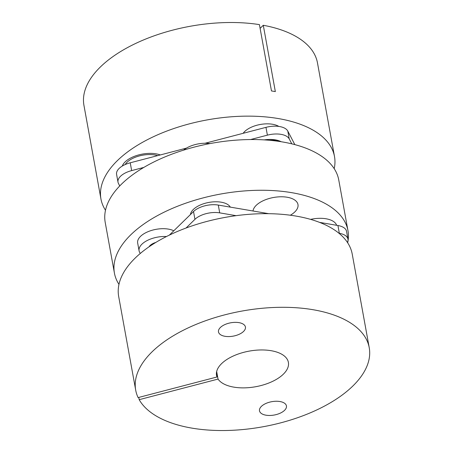 <?xml version="1.0" encoding="UTF-8"?>
<svg xmlns="http://www.w3.org/2000/svg" width="453" height="453" viewBox="0 0 453 453"><rect width="100%" height="100%" fill="white"/><g stroke="black" fill="none" stroke-linecap="round" stroke-linejoin="round"><path stroke-width="0.68" d="M209.994 143.578A20.544 10.176 169.7 0 0 183.578 150.147M230.305 207.117A20.544 10.176 169.7 0 0 213.567 201.845A20.544 10.176 169.7 0 0 193.329 209.467A20.544 10.176 169.7 0 0 190.441 214.541M166.466 236.54A20.544 10.176 169.7 0 0 141.925 244.184A20.544 10.176 169.7 0 0 139.082 250.82A20.544 10.176 169.7 0 0 140.345 253.414M173.788 230.792A20.544 10.176 169.7 0 0 140.509 236.381A20.544 10.176 169.7 0 0 137.667 243.023L139.082 250.82M155.849 242.412A10.957 5.43 169.7 0 0 150.034 245.566A10.957 5.43 169.7 0 0 149.014 246.823M290.362 215.226A22.826 11.308 169.7 0 0 294.818 211.925A22.826 11.308 169.7 0 0 297.978 204.546A22.826 11.308 169.7 0 0 280.594 196.783A22.826 11.308 169.7 0 0 256.228 205.328A22.826 11.308 169.7 0 0 253.012 211.002M347.678 242.802A118.686 58.805 169.7 0 0 347.966 230.656A118.686 58.805 169.7 0 0 257.581 190.294A118.686 58.805 169.7 0 0 130.86 234.733A118.686 58.805 169.7 0 0 114.422 273.102A118.686 58.805 169.7 0 0 118.963 284.365M347.966 230.656L338.748 179.943A118.686 58.805 169.7 0 0 248.363 139.575A118.686 58.805 169.7 0 0 121.647 184.014A118.686 58.805 169.7 0 0 105.209 222.383L114.422 273.102M336.641 225.294A22.826 11.308 169.7 0 0 310.616 219.382M169.371 235.107L193.522 211.534A18.262 9.049 -10.3 0 1 204.643 205.866A18.262 9.049 -10.3 0 1 218.289 205.067L268.708 213.686M186.036 228.029L194.943 219.337A18.262 9.049 -10.3 0 1 206.058 213.669A18.262 9.049 -10.3 0 1 219.711 212.87L236.115 215.673M369.235 347.694A118.686 58.805 169.7 0 1 280.52 422.892A118.686 58.805 169.7 0 1 139.19 399.676L218.046 379.082A36.517 18.092 169.7 0 0 261.098 385.526A36.517 18.092 169.7 0 0 288.391 362.383A36.517 18.092 169.7 0 0 243.833 352.304A36.517 18.092 169.7 0 0 216.534 375.446A36.517 18.092 169.7 0 0 216.964 377.004L138.108 397.598A118.686 58.805 169.7 0 1 135.69 390.135L118.68 296.505A118.686 58.805 169.7 0 1 207.395 221.307A118.686 58.805 169.7 0 1 352.219 254.065L369.235 347.694A118.686 58.805 169.7 0 0 224.411 314.937A118.686 58.805 169.7 0 0 135.69 390.135M139.19 399.676L138.777 397.423M276.205 414.591A13.692 6.784 169.7 0 0 286.438 405.911A13.692 6.784 169.7 0 0 269.728 402.134A13.692 6.784 169.7 0 0 259.495 410.809A13.692 6.784 169.7 0 0 276.205 414.591M235.198 335.696A13.692 6.784 169.7 0 0 245.435 327.021A13.692 6.784 169.7 0 0 228.725 323.238A13.692 6.784 169.7 0 0 218.488 331.919A13.692 6.784 169.7 0 0 235.198 335.696M218.046 379.082L216.67 371.505M216.387 373.833L216.964 377.004M319.546 222.372L337.921 225.515A18.262 9.049 -10.3 0 1 346.551 231.353L347.972 239.156A18.262 9.049 -10.3 0 1 347.428 242.423M338.957 233.25L339.337 233.318A18.262 9.049 -10.3 0 1 347.972 239.156M264.269 139.892A20.544 10.176 -10.3 0 1 280.447 141.381L281.211 141.738M280.877 141.681A22.826 11.308 169.7 0 0 269.144 140.254M157.684 155.628A20.544 10.176 169.7 0 0 125.17 164.558M143.833 167.417L131.653 170.6A18.262 9.049 169.7 0 0 120.532 176.268A18.262 9.049 169.7 0 0 118.007 182.168A18.262 9.049 169.7 0 0 118.46 183.476L119.734 185.94M186.472 148.114L130.238 162.797A18.262 9.049 169.7 0 0 119.116 168.465A18.262 9.049 169.7 0 0 116.585 174.365L118.007 182.168M278.838 126.432A20.544 10.176 169.7 0 0 244.682 131.534A20.544 10.176 169.7 0 0 243.159 133.307M160.3 154.943A22.826 11.308 169.7 0 0 125.107 161.925A22.826 11.308 169.7 0 0 122.265 166.07M105.492 210.243A118.686 58.805 -10.3 0 1 100.951 198.98L83.941 105.351A118.686 58.805 -10.3 0 1 100.373 66.982A118.686 58.805 -10.3 0 1 259.427 24.621L271.477 90.94A118.686 58.805 169.7 0 1 275.339 91.597L263.284 25.277A118.686 58.805 -10.3 0 1 317.479 62.905L334.495 156.534A118.686 58.805 -10.3 0 1 334.206 168.68M100.951 198.98A118.686 58.805 -10.3 0 1 117.389 160.611A118.686 58.805 -10.3 0 1 244.11 116.172A118.686 58.805 -10.3 0 1 334.495 156.534M263.284 25.277L260.107 28.38M291.789 143.844L289.212 138.884A18.262 9.049 169.7 0 0 267.383 135.153L250.56 139.547M294.829 144.615L287.797 131.081A18.262 9.049 169.7 0 0 265.968 127.35L205.09 143.25M218.289 205.067L219.711 212.87M193.522 211.534L194.943 219.337M337.921 225.515L339.337 233.318M131.653 170.6L130.238 162.797M289.212 138.884L287.797 131.081M267.383 135.153L265.968 127.35"/></g></svg>
